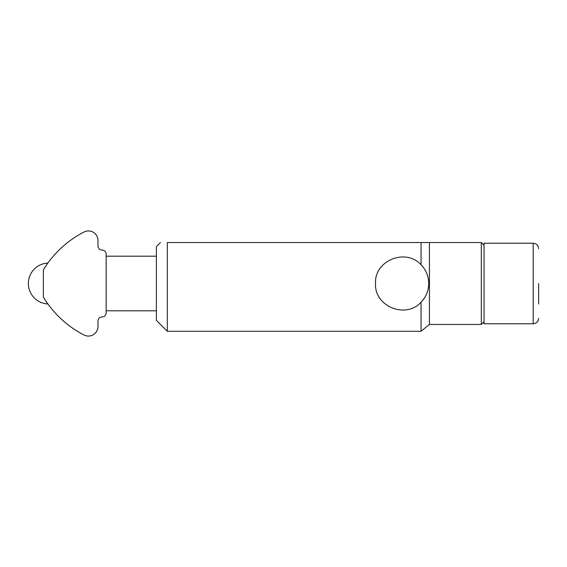 <?xml version="1.0" encoding="UTF-8"?>
<svg xmlns="http://www.w3.org/2000/svg" width="567" height="567" viewBox="0 0 567 567"><rect width="100%" height="100%" fill="white"/><g stroke="black" fill="none" stroke-linecap="round" stroke-linejoin="round"><path stroke-width="0.85" d="M46.756 302.353L49.131 305.627M84.051 335.005A102.393 102.393 0 0 1 43.368 297.151L43.368 269.849A102.393 102.393 0 0 1 84.051 231.995A9.554 9.554 0 0 1 97.978 240.5L97.978 245.958A4.097 4.097 0 0 0 102.074 250.054A4.097 4.097 0 0 1 106.171 254.151L106.171 312.849A4.097 4.097 0 0 1 102.074 316.946A4.097 4.097 0 0 0 97.978 321.042L97.978 326.5A9.554 9.554 0 0 1 84.051 335.005M47.911 263.01L49.131 261.373M538.65 283.5L538.65 303.976M533.186 243.229L533.186 323.771L484.041 323.771L484.041 243.229L533.186 243.229C536.474 243.519 538.296 245.341 538.65 248.686M160.475 242.541L156.386 246.638L156.386 320.362L167.308 331.284L167.308 242.541C158.101 242.541 158.101 242.541 167.308 242.541C158.101 242.541 158.101 242.541 167.308 242.541L429.432 242.541L429.432 324.459L421.054 331.284L421.054 302.218C425.973 297.186 428.539 290.949 428.751 283.5C428.539 276.051 425.973 269.814 421.054 264.782C405.972 247.892 374.255 260.359 375.503 283.5C374.255 306.641 405.972 319.108 421.054 302.218M421.054 242.541L421.054 264.782M429.432 242.541L481.312 242.541L481.312 324.459L429.432 324.459M47.89 263.045A20.476 20.476 0 0 0 28.35 283.5A20.476 20.476 0 0 0 47.89 303.955M533.186 323.771C536.474 323.481 538.296 321.659 538.65 318.314M156.386 256.192L106.171 256.192M156.386 310.808L106.171 310.808M167.308 331.284L421.054 331.284M484.041 245.27L481.312 242.541M484.041 321.73L481.312 324.459"/></g></svg>
